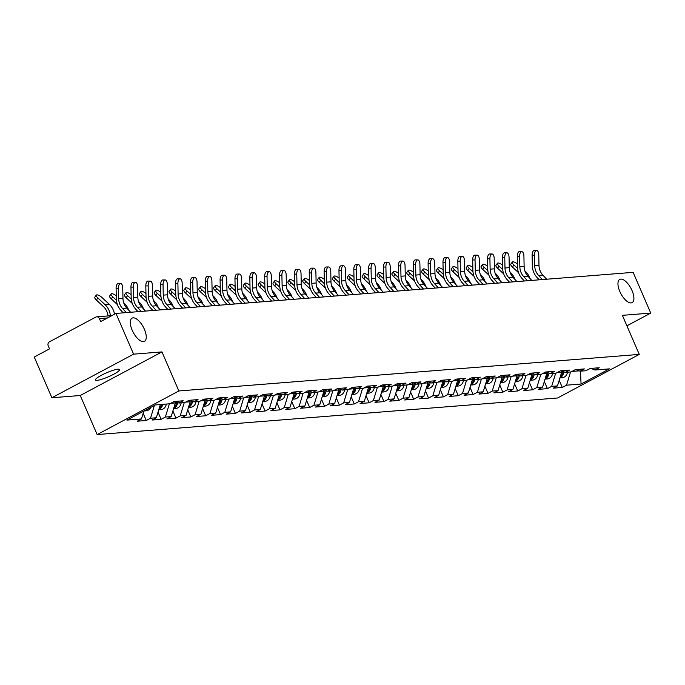<?xml version="1.0" encoding="UTF-8"?>
<svg xmlns="http://www.w3.org/2000/svg" width="685" height="685" viewBox="0 0 685 685"><rect width="100%" height="100%" fill="white"/><g stroke="black" fill="none" stroke-linecap="round" stroke-linejoin="round"><path stroke-width="1.03" d="M144.381 329.254A13.152 5.703 61.9 0 0 132.094 318.131A13.152 5.703 61.9 0 0 132.188 330.221A13.152 5.703 61.9 0 0 144.475 341.344A13.152 5.703 61.9 0 0 144.381 329.254M632.024 290.526A13.152 5.703 61.9 0 0 619.737 279.403A13.152 5.703 61.9 0 0 619.831 291.493A13.152 5.703 61.9 0 0 632.118 302.616A13.152 5.703 61.9 0 0 632.024 290.526M97.03 380.363A13.152 2.201 -23.4 0 1 95.42 380.012A13.152 2.201 -23.4 0 1 103.914 374.001A13.152 2.201 -23.4 0 1 117.948 369.206A13.152 2.201 -23.4 0 1 119.567 369.566A13.152 2.201 -23.4 0 1 111.064 375.577A13.152 2.201 -23.4 0 1 97.03 380.363M97.159 434.564L557.564 397.994L639.268 354.402L178.862 390.964L97.159 434.564L80.256 395.502L161.96 351.91L133.584 354.162L51.88 397.762L80.256 395.502M51.88 397.762L34.25 357.031L49.526 348.87L48.241 345.899A3.083 2.731 -94.5 0 1 49.483 341.798L95.729 317.121A3.083 2.731 -94.5 0 1 96.696 316.838L111.809 315.639M580.46 371.167L581.06 384.037L609.487 368.864L594.965 370.011L599.212 367.751L590.17 368.47L585.915 370.731L580.109 371.193L576.128 369.583M581.06 384.037L566.529 385.184L562.282 387.453L559.191 380.295M560.998 370.782L561.631 372.246L557.487 385.903L553.232 388.172L562.282 387.453M557.487 385.903L551.673 386.366L547.426 388.635L544.327 381.476M546.142 371.964L546.776 373.428L542.623 387.085L538.376 389.354L547.426 388.635M542.623 387.085L536.817 387.547L532.57 389.816L529.471 382.658M531.286 373.145L531.911 374.609L527.767 388.267L523.52 390.536L532.57 389.816M527.767 388.267L521.961 388.729L517.714 390.989L514.615 383.84M516.421 374.327L517.055 375.782L512.911 389.448L508.664 391.709L517.714 390.989M512.911 389.448L507.097 389.911L502.85 392.171L499.759 385.013M501.566 375.5L502.199 376.964L498.055 390.621L493.808 392.89L502.85 392.171M498.055 390.621L492.241 391.084L487.994 393.353L484.894 386.194M486.71 376.681L487.343 378.146L483.199 391.803L478.943 394.072L487.994 393.353M483.199 391.803L477.385 392.265L473.138 394.534L470.038 387.376M471.854 377.863L472.487 379.327L468.334 392.984L464.087 395.254L473.138 394.534M468.334 392.984L462.529 393.447L458.282 395.716L455.183 388.558M456.989 379.045L457.623 380.509L453.479 394.166L449.232 396.435L458.282 395.716M453.479 394.166L447.673 394.628L443.418 396.898L440.327 389.739M442.133 380.226L442.767 381.682L438.623 395.348L434.376 397.608L443.418 396.898M438.623 395.348L432.809 395.81L428.562 398.071L425.462 390.921M427.277 381.399L427.911 382.864L423.767 396.529L419.511 398.79L428.562 398.071M423.767 396.529L417.953 396.983L413.706 399.252L410.606 392.094M412.421 382.581L413.055 384.045L408.902 397.702L404.655 399.971L413.706 399.252M408.902 397.702L403.097 398.165L398.85 400.434L395.75 393.276M397.557 383.763L398.19 385.227L394.046 398.884L389.799 401.153L398.85 400.434M394.046 398.884L388.241 399.346L383.985 401.615L380.894 394.457M382.701 384.944L383.335 386.408L379.19 400.066L374.943 402.335L383.985 401.615M379.19 400.066L373.376 400.528L369.129 402.797L366.038 395.639M367.845 386.126L368.479 387.59L364.334 401.247L360.087 403.516L369.129 402.797M364.334 401.247L358.52 401.71L354.273 403.97L351.174 396.82M352.989 387.299L353.623 388.763L349.47 402.429L345.223 404.689L354.273 403.97M349.47 402.429L343.664 402.883L339.417 405.152L336.318 397.994M338.133 388.481L338.758 389.945L334.614 403.602L330.367 405.871L339.417 405.152M334.614 403.602L328.809 404.064L324.562 406.333L321.462 399.175M323.269 389.662L323.902 391.126L319.758 404.784L315.511 407.053L324.562 406.333M319.758 404.784L313.944 405.246L309.697 407.515L306.606 400.357M308.413 390.844L309.046 392.308L304.902 405.965L300.655 408.234L309.697 407.515M304.902 405.965L299.088 406.428L294.841 408.697L291.742 401.538M293.557 392.025L294.19 393.49L290.046 407.147L285.791 409.416L294.841 408.697M290.046 407.147L284.232 407.609L279.985 409.87L276.886 402.72M278.701 393.207L279.334 394.663L275.182 408.328L270.935 410.589L279.985 409.87M275.182 408.328L269.376 408.791L265.129 411.051L262.03 403.893M263.836 394.38L264.47 395.844L260.326 409.502L256.079 411.771L265.129 411.051M260.326 409.502L254.52 409.964L250.265 412.233L247.174 405.075M248.98 395.562L249.614 397.026L245.47 410.683L241.223 412.952L250.265 412.233M245.47 410.683L239.656 411.146L235.409 413.415L232.309 406.256M234.124 396.743L234.758 398.208L230.614 411.865L226.358 414.134L235.409 413.415M230.614 411.865L224.8 412.327L220.553 414.596L217.453 407.438M219.268 397.925L219.902 399.389L215.749 413.046L211.502 415.315L220.553 414.596M215.749 413.046L209.944 413.509L205.697 415.778L202.597 408.62M204.404 399.107L205.038 400.562L200.893 414.228L196.646 416.489L205.697 415.778M200.893 414.228L195.088 414.69L190.832 416.951L187.741 409.801M189.548 400.28L190.182 401.744L186.037 415.41L181.79 417.67L190.832 416.951M186.037 415.41L180.223 415.863L175.976 418.133L172.885 410.974M174.692 401.461L175.326 402.926L171.181 416.583L166.934 418.852L175.976 418.133M171.181 416.583L165.368 417.045L161.121 419.314L158.021 412.156M160.341 404.535L156.317 417.764L152.07 420.033L161.121 419.314M156.317 417.764L150.512 418.227L146.265 420.496L143.165 413.338M143.85 411.077L141.461 418.946L137.214 421.215L146.265 420.496M141.461 418.946L126.939 420.102L155.375 404.929L169.897 403.773L174.144 401.504L183.195 400.785L178.948 403.054L184.753 402.592L189 400.323L198.051 399.612L193.804 401.872L199.609 401.41L203.865 399.149L212.907 398.43L208.66 400.691L214.473 400.237L218.72 397.968L227.771 397.249L223.516 399.518L229.329 399.055L233.576 396.786L242.627 396.067L238.38 398.336L244.185 397.874L248.432 395.605L257.483 394.885L253.236 397.154L259.041 396.692L263.297 394.423L272.339 393.704L268.092 395.973L273.906 395.51L278.153 393.25L287.195 392.531L282.948 394.791L288.762 394.337L293.009 392.068L302.059 391.349L297.804 393.618L303.618 393.156L307.865 390.887L316.915 390.167L312.668 392.436L318.474 391.974L322.721 389.705L331.771 388.986L327.524 391.255L333.33 390.792L337.585 388.523L346.627 387.804L342.38 390.073L348.194 389.611L352.441 387.35L361.492 386.631L357.236 388.892L363.05 388.429L367.297 386.169L376.348 385.45L372.101 387.719L377.906 387.256L382.153 384.987L391.203 384.268L386.957 386.537L392.762 386.075L397.017 383.805L406.059 383.086L401.812 385.355L407.626 384.893L411.873 382.624L420.924 381.905L416.668 384.174L422.482 383.711L426.729 381.442L435.78 380.732L431.533 382.992L437.338 382.53L441.585 380.269L450.636 379.55L446.389 381.81L452.194 381.357L456.441 379.088L465.492 378.368L461.245 380.637L467.059 380.175L471.306 377.906L480.348 377.187L476.101 379.456L481.915 378.993L486.162 376.724L495.212 376.005L490.957 378.274L496.771 377.812L501.018 375.543L510.068 374.823L505.821 377.092L511.626 376.63L515.874 374.37L524.924 373.65L520.677 375.911L526.482 375.457L530.738 373.188L539.78 372.469L535.533 374.738L541.347 374.275L545.594 372.006L554.644 371.287L550.389 373.556L556.203 373.094L560.45 370.825L569.5 370.106L565.253 372.375L571.059 371.912L575.306 369.643L584.356 368.924L580.109 371.193M557.119 372.606L561.631 372.246M555.689 373.137L551.673 386.366M542.263 373.787L546.776 373.428M540.833 374.31L536.817 387.547M565.253 372.375L561.263 370.765M527.399 374.96L531.911 374.609M525.977 375.491L521.961 388.729M550.389 373.556L546.407 371.938M512.543 376.142L517.055 375.782M511.121 376.673L507.097 389.911M535.533 374.738L531.551 373.119M497.687 377.324L502.199 376.964M496.257 377.855L492.241 391.084M520.677 375.911L516.696 374.301M482.831 378.505L487.343 378.146M481.401 379.036L477.385 392.265M505.821 377.092L501.84 375.483M467.966 379.687L472.487 379.327M466.545 380.218L462.529 393.447M490.957 378.274L486.975 376.664M453.11 380.869L457.623 380.509M451.689 381.391L447.673 394.628M476.101 379.456L472.119 377.837M438.254 382.042L442.767 381.682M436.825 382.572L432.809 395.81M461.245 380.637L457.263 379.019M423.399 383.223L427.911 382.864M421.969 383.754L417.953 396.983M446.389 381.81L442.407 380.201M408.543 384.405L413.055 384.045M407.113 384.936L403.097 398.165M431.533 382.992L427.543 381.382M393.678 385.587L398.19 385.227M392.257 386.117L388.241 399.346M416.668 384.174L412.687 382.564M378.822 386.768L383.335 386.408M377.401 387.29L373.376 400.528M401.812 385.355L397.831 383.746M363.966 387.941L368.479 387.59M362.536 388.472L358.52 401.71M386.957 386.537L382.975 384.919M349.11 389.123L353.623 388.763M347.68 389.654L343.664 402.883M372.101 387.719L368.11 386.1M334.246 390.304L338.758 389.945M332.824 390.835L328.809 404.064M357.236 388.892L353.255 387.282M319.39 391.486L323.902 391.126M317.968 392.017L313.944 405.246M342.38 390.073L338.399 388.464M304.534 392.668L309.046 392.308M303.104 393.19L299.088 406.428M327.524 391.255L323.543 389.645M289.678 393.841L294.19 393.49M288.248 394.372L284.232 407.609M312.668 392.436L308.687 390.818M274.822 395.022L279.334 394.663M273.392 395.553L269.376 408.791M297.804 393.618L293.822 392M259.957 396.204L264.47 395.844M258.536 396.735L254.52 409.964M282.948 394.791L278.966 393.181M245.102 397.386L249.614 397.026M243.672 397.916L239.656 411.146M268.092 395.973L264.11 394.363M230.246 398.567L234.758 398.208M228.816 399.098L224.8 412.327M253.236 397.154L249.254 395.545M215.39 399.749L219.902 399.389M213.96 400.271L209.944 413.509M238.38 398.336L234.39 396.718M200.525 400.922L205.038 400.562M199.104 401.453L195.088 414.69M223.516 399.518L219.534 397.899M185.669 402.104L190.182 401.744M184.248 402.634L180.223 415.863M208.66 400.691L204.678 399.081M170.813 403.285L175.326 402.926M169.383 403.816L165.368 417.045M193.804 401.872L189.822 400.263M154.39 405.451L150.512 418.227M178.948 403.054L174.958 401.444M107.451 317.968L99.385 318.602L100.678 321.582L115.953 313.43L133.584 354.162M99.385 318.602A3.083 2.731 -94.5 0 0 96.696 316.838M626.903 325.812L650.75 313.088L633.12 272.356L115.953 313.43M650.75 313.088L622.365 315.34L639.268 354.402M161.96 351.91L178.862 390.964M571.975 371.424L579.253 370.85M570.554 371.955L566.529 385.184M594.965 370.011L590.984 368.402M130.621 312.266L126.794 308.104A13.768 12.193 -94.5 0 1 124.216 304.123A13.768 12.193 -94.5 0 1 122.966 298.335L122.752 287.931A4.624 2.149 89.7 0 0 120.586 283.479A4.624 2.149 89.7 0 0 118.462 288.274L118.676 298.669A13.768 12.193 -94.5 0 0 119.926 304.457A13.768 12.193 -94.5 0 0 122.504 308.447L126.34 312.608M123.189 312.857L120.885 310.356A16.44 14.556 85.5 0 1 117.803 305.596A16.44 14.556 85.5 0 1 116.313 298.686L116.099 288.282A4.624 2.149 -90.3 0 1 118.214 283.487L120.586 283.479M114.515 314.201A16.44 14.556 -94.5 0 0 113.265 309.962A16.44 14.556 -94.5 0 0 109.343 304.345L102.168 297.667A4.624 1.49 36 0 0 96.277 295.115A4.624 1.49 36 0 0 97.878 298.001L96.388 300.047L103.572 306.734A13.768 12.193 85.5 0 1 106.86 311.435A13.768 12.193 85.5 0 1 108.033 315.939M110.388 315.751A16.44 14.556 -94.5 0 0 108.983 310.305A16.44 14.556 -94.5 0 0 105.053 304.688L97.878 298.001M96.388 300.047A4.624 1.49 -144 0 1 94.795 297.162L96.277 295.115M144.021 410.983L146.033 410.82A6.781 6.002 -94.5 0 0 150.794 407.369M145.485 311.084L141.649 306.931A13.768 12.193 -94.5 0 1 139.072 302.941A13.768 12.193 -94.5 0 1 137.822 297.153L137.608 286.75A4.624 2.149 89.7 0 0 135.442 282.297A4.624 2.149 89.7 0 0 133.318 287.092L133.532 297.495A13.768 12.193 -94.5 0 0 134.791 303.284A13.768 12.193 -94.5 0 0 137.368 307.265L141.196 311.427M138.045 311.675L135.741 309.175A16.44 14.556 85.5 0 1 132.659 304.414A16.44 14.556 85.5 0 1 131.169 297.504L130.955 287.101A4.624 2.149 -90.3 0 1 133.078 282.306L135.442 282.297M160.341 309.903L156.505 305.75A13.768 12.193 -94.5 0 1 153.928 301.76A13.768 12.193 -94.5 0 1 152.678 295.971L152.464 285.576A4.624 2.149 89.7 0 0 150.298 281.115A4.624 2.149 89.7 0 0 148.174 285.91L148.388 296.314A13.768 12.193 -94.5 0 0 149.647 302.102A13.768 12.193 -94.5 0 0 152.224 306.092L156.052 310.245M152.901 310.493L150.597 307.993A16.44 14.556 85.5 0 1 147.523 303.232A16.44 14.556 85.5 0 1 146.025 296.322L145.811 285.928A4.624 2.149 -90.3 0 1 147.934 281.133L150.298 281.115M175.197 308.721L171.37 304.568A13.768 12.193 -94.5 0 1 168.793 300.578A13.768 12.193 -94.5 0 1 167.534 294.79L167.32 284.395A4.624 2.149 89.7 0 0 165.162 279.942A4.624 2.149 89.7 0 0 163.039 284.737L163.253 295.132A13.768 12.193 -94.5 0 0 164.503 300.921A13.768 12.193 -94.5 0 0 167.08 304.911L170.916 309.063M167.756 309.312L165.453 306.82A16.44 14.556 85.5 0 1 162.379 302.051A16.44 14.556 85.5 0 1 160.881 295.141L160.667 284.746A4.624 2.149 -90.3 0 1 162.79 279.951L165.162 279.942M190.053 307.548L186.226 303.386A13.768 12.193 -94.5 0 1 183.648 299.396A13.768 12.193 -94.5 0 1 182.39 293.608L182.176 283.213A4.624 2.149 89.7 0 0 180.018 278.761A4.624 2.149 89.7 0 0 177.894 283.556L178.109 293.951A13.768 12.193 -94.5 0 0 179.359 299.739A13.768 12.193 -94.5 0 0 181.936 303.729L185.772 307.882M182.621 308.139L180.318 305.638A16.44 14.556 85.5 0 1 177.235 300.869A16.44 14.556 85.5 0 1 175.737 293.959L175.523 283.564A4.624 2.149 -90.3 0 1 177.646 278.769L180.018 278.761M204.918 306.366L201.082 302.205A13.768 12.193 -94.5 0 1 198.504 298.223A13.768 12.193 -94.5 0 1 197.254 292.435L197.04 282.032A4.624 2.149 89.7 0 0 194.874 277.579A4.624 2.149 89.7 0 0 192.75 282.374L192.965 292.769A13.768 12.193 -94.5 0 0 194.215 298.557A13.768 12.193 -94.5 0 0 196.792 302.547L200.628 306.709M197.477 306.957L195.174 304.457A16.44 14.556 85.5 0 1 192.091 299.696A16.44 14.556 85.5 0 1 190.601 292.786L190.387 282.383A4.624 2.149 -90.3 0 1 192.511 277.588L194.874 277.579M122.315 311.915A13.768 12.193 85.5 0 1 122.581 312.899M128.634 310.108A16.44 14.556 -94.5 0 0 128.121 308.781A16.44 14.556 -94.5 0 0 124.199 303.164L123.677 302.684M116.253 295.817A4.624 1.49 36 0 0 111.141 293.933A4.624 1.49 36 0 0 112.734 296.828L111.253 298.874A4.624 1.49 -144 0 1 109.651 295.98L111.141 293.933M158.809 409.561A6.781 6.002 -94.5 0 0 162.628 404.347M158.732 409.818L160.889 409.647A6.781 6.002 -94.5 0 0 166.292 404.056M159.023 408.868A6.781 6.002 -94.5 0 0 161.48 404.441M116.407 300.244L112.734 296.828M111.253 298.874L117.409 304.611M137.18 310.733A13.768 12.193 85.5 0 1 137.437 311.726M143.499 308.926A16.44 14.556 -94.5 0 0 142.985 307.599A16.44 14.556 -94.5 0 0 139.055 301.991L138.533 301.503M131.109 294.644A4.624 1.49 36 0 0 125.997 292.752A4.624 1.49 36 0 0 127.598 295.646L126.108 297.692A4.624 1.49 -144 0 1 124.507 294.798L125.997 292.752M173.673 408.38A6.781 6.002 -94.5 0 0 177.543 402.489M173.596 408.637L175.745 408.466A6.781 6.002 -94.5 0 0 181.148 402.883M173.879 407.686A6.781 6.002 -94.5 0 0 176.413 402.026M131.263 299.062L127.598 295.646M126.108 297.692L132.273 303.429M152.036 309.551A13.768 12.193 85.5 0 1 152.293 310.545M158.355 307.753A16.44 14.556 -94.5 0 0 157.841 306.418A16.44 14.556 -94.5 0 0 153.919 300.809L153.397 300.321M145.965 293.463A4.624 1.49 36 0 0 140.853 291.579A4.624 1.49 36 0 0 142.454 294.464L140.964 296.511A4.624 1.49 -144 0 1 139.363 293.625L140.853 291.579M188.529 407.198A6.781 6.002 -94.5 0 0 192.399 401.307M188.452 407.455L190.601 407.284A6.781 6.002 -94.5 0 0 196.004 401.701M188.735 406.505A6.781 6.002 -94.5 0 0 191.269 400.845M146.119 297.881L142.454 294.464M140.964 296.511L147.129 302.248M166.892 308.378A13.768 12.193 85.5 0 1 167.157 309.363M173.211 306.572A16.44 14.556 -94.5 0 0 172.697 305.245A16.44 14.556 -94.5 0 0 168.775 299.628L168.253 299.139M160.821 292.281A4.624 1.49 36 0 0 155.709 290.397A4.624 1.49 36 0 0 157.31 293.283L155.82 295.329A4.624 1.49 -144 0 1 154.228 292.444L155.709 290.397M203.385 406.017A6.781 6.002 -94.5 0 0 207.264 400.126M203.308 406.274L205.466 406.102A6.781 6.002 -94.5 0 0 210.869 400.519M203.599 405.323A6.781 6.002 -94.5 0 0 206.125 399.672M160.984 296.699L157.31 293.283M155.82 295.329L161.985 301.066M181.748 307.197A13.768 12.193 85.5 0 1 182.013 308.181M188.067 305.39A16.44 14.556 -94.5 0 0 187.553 304.063A16.44 14.556 -94.5 0 0 183.631 298.446L183.109 297.958M175.685 291.099A4.624 1.49 36 0 0 170.574 289.216A4.624 1.49 36 0 0 172.166 292.101L170.685 294.148A4.624 1.49 -144 0 1 169.084 291.262L170.574 289.216M218.241 404.835A6.781 6.002 -94.5 0 0 222.12 398.944M218.164 405.092L220.322 404.921A6.781 6.002 -94.5 0 0 225.725 399.338M218.455 404.141A6.781 6.002 -94.5 0 0 220.981 398.49M175.84 295.518L172.166 292.101M170.685 294.148L176.841 299.884M219.774 305.185L215.938 301.032A13.768 12.193 -94.5 0 1 213.36 297.042A13.768 12.193 -94.5 0 1 212.11 291.253L211.896 280.85A4.624 2.149 89.7 0 0 209.73 276.397A4.624 2.149 89.7 0 0 207.606 281.192L207.82 291.596A13.768 12.193 -94.5 0 0 209.079 297.376A13.768 12.193 -94.5 0 0 211.656 301.366L215.484 305.527M212.333 305.775L210.03 303.275A16.44 14.556 85.5 0 1 206.956 298.514A16.44 14.556 85.5 0 1 205.457 291.604L205.243 281.201A4.624 2.149 -90.3 0 1 207.367 276.406L209.73 276.397M196.612 306.015A13.768 12.193 85.5 0 1 196.869 307M202.923 304.208A16.44 14.556 -94.5 0 0 202.417 302.881A16.44 14.556 -94.5 0 0 198.487 297.264L197.965 296.776M190.541 289.918A4.624 1.49 36 0 0 185.429 288.034A4.624 1.49 36 0 0 187.022 290.928L185.541 292.975A4.624 1.49 -144 0 1 183.94 290.08L185.429 288.034M233.106 403.662A6.781 6.002 -94.5 0 0 236.976 397.771M233.02 403.919L235.178 403.748A6.781 6.002 -94.5 0 0 240.581 398.156M233.311 402.968A6.781 6.002 -94.5 0 0 235.837 397.309M190.695 294.344L187.022 290.928M185.541 292.975L191.706 298.711M234.63 304.003L230.794 299.85A13.768 12.193 -94.5 0 1 228.216 295.86A13.768 12.193 -94.5 0 1 226.966 290.072L226.752 279.677A4.624 2.149 89.7 0 0 224.586 275.216A4.624 2.149 89.7 0 0 222.471 280.011L222.685 290.414A13.768 12.193 -94.5 0 0 223.935 296.203A13.768 12.193 -94.5 0 0 226.512 300.193L230.34 304.345M227.189 304.594L224.885 302.094A16.44 14.556 85.5 0 1 221.812 297.333A16.44 14.556 85.5 0 1 220.313 290.423L220.099 280.028A4.624 2.149 -90.3 0 1 222.223 275.233L224.586 275.216M211.468 304.834A13.768 12.193 85.5 0 1 211.725 305.827M217.787 303.027A16.44 14.556 -94.5 0 0 217.273 301.7A16.44 14.556 -94.5 0 0 213.343 296.083L212.821 295.603M205.397 288.736A4.624 1.49 36 0 0 200.285 286.852A4.624 1.49 36 0 0 201.887 289.746L200.397 291.793A4.624 1.49 -144 0 1 198.796 288.899L200.285 286.852M247.961 402.48A6.781 6.002 -94.5 0 0 251.832 396.589M247.884 402.737L250.034 402.566A6.781 6.002 -94.5 0 0 255.436 396.983M248.167 401.787A6.781 6.002 -94.5 0 0 250.701 396.127M205.551 293.163L201.887 289.746M200.397 291.793L206.562 297.53M249.486 302.821L245.658 298.669A13.768 12.193 -94.5 0 1 243.081 294.678A13.768 12.193 -94.5 0 1 241.822 288.89L241.608 278.495A4.624 2.149 89.7 0 0 239.45 274.043A4.624 2.149 89.7 0 0 237.327 278.838L237.541 289.233A13.768 12.193 -94.5 0 0 238.791 295.021A13.768 12.193 -94.5 0 0 241.368 299.011L245.204 303.164M242.053 303.412L239.741 300.912A16.44 14.556 85.5 0 1 236.667 296.151A16.44 14.556 85.5 0 1 235.169 289.241L234.955 278.846A4.624 2.149 -90.3 0 1 237.078 274.051L239.45 274.043M226.324 303.652A13.768 12.193 85.5 0 1 226.589 304.645M232.643 301.845A16.44 14.556 -94.5 0 0 232.129 300.518A16.44 14.556 -94.5 0 0 228.208 294.91L227.685 294.422M220.253 287.563A4.624 1.49 36 0 0 215.141 285.679A4.624 1.49 36 0 0 216.743 288.565L215.253 290.611A4.624 1.49 -144 0 1 213.66 287.726L215.141 285.679M262.817 401.299A6.781 6.002 -94.5 0 0 266.696 395.408M262.74 401.556L264.898 401.384A6.781 6.002 -94.5 0 0 270.292 395.802M263.031 400.605A6.781 6.002 -94.5 0 0 265.557 394.945M220.416 291.981L216.743 288.565M215.253 290.611L221.418 296.348M264.341 301.648L260.514 297.487A13.768 12.193 -94.5 0 1 257.937 293.497A13.768 12.193 -94.5 0 1 256.687 287.709L256.473 277.314A4.624 2.149 89.7 0 0 254.306 272.861A4.624 2.149 89.7 0 0 252.183 277.656L252.397 288.051A13.768 12.193 -94.5 0 0 253.647 293.839A13.768 12.193 -94.5 0 0 256.224 297.829L260.06 301.982M256.909 302.239L254.606 299.739A16.44 14.556 85.5 0 1 251.523 294.97A16.44 14.556 85.5 0 1 250.034 288.06L249.819 277.665A4.624 2.149 -90.3 0 1 251.934 272.87L254.306 272.861M241.18 302.479A13.768 12.193 85.5 0 1 241.445 303.464M247.499 300.672A16.44 14.556 -94.5 0 0 246.985 299.345A16.44 14.556 -94.5 0 0 243.064 293.728L242.541 293.24M235.109 286.381A4.624 1.49 36 0 0 229.997 284.498A4.624 1.49 36 0 0 231.599 287.383L230.117 289.43A4.624 1.49 -144 0 1 228.516 286.544L229.997 284.498M277.673 400.117A6.781 6.002 -94.5 0 0 281.552 394.226M277.596 400.374L279.754 400.203A6.781 6.002 -94.5 0 0 285.157 394.62M277.887 399.423A6.781 6.002 -94.5 0 0 280.413 393.764M235.272 290.8L231.599 287.383M230.117 289.43L236.274 295.166M279.206 300.467L275.37 296.305A13.768 12.193 -94.5 0 1 272.793 292.315A13.768 12.193 -94.5 0 1 271.543 286.535L271.328 276.132A4.624 2.149 89.7 0 0 269.162 271.68A4.624 2.149 89.7 0 0 267.039 276.475L267.253 286.869A13.768 12.193 -94.5 0 0 268.511 292.658A13.768 12.193 -94.5 0 0 271.089 296.648L274.916 300.801M271.765 301.058L269.462 298.557A16.44 14.556 85.5 0 1 266.379 293.796A16.44 14.556 85.5 0 1 264.889 286.887L264.675 276.483A4.624 2.149 -90.3 0 1 266.799 271.688L269.162 271.68M256.044 301.297A13.768 12.193 85.5 0 1 256.301 302.282M262.355 299.491A16.44 14.556 -94.5 0 0 261.841 298.163A16.44 14.556 -94.5 0 0 257.92 292.546L257.397 292.058M249.974 285.2A4.624 1.49 36 0 0 244.862 283.316A4.624 1.49 36 0 0 246.454 286.202L244.973 288.248A4.624 1.49 -144 0 1 243.372 285.362L244.862 283.316M292.538 398.935A6.781 6.002 -94.5 0 0 296.408 393.044M292.452 399.192L294.61 399.021A6.781 6.002 -94.5 0 0 300.013 393.438M292.743 398.242A6.781 6.002 -94.5 0 0 295.269 392.591M250.128 289.618L246.454 286.202M244.973 288.248L251.13 293.985M294.062 299.285L290.226 295.132A13.768 12.193 -94.5 0 1 287.649 291.142A13.768 12.193 -94.5 0 1 286.399 285.354L286.184 274.95A4.624 2.149 89.7 0 0 284.018 270.498A4.624 2.149 89.7 0 0 281.903 275.293L282.117 285.688A13.768 12.193 -94.5 0 0 283.367 291.476A13.768 12.193 -94.5 0 0 285.945 295.466L289.772 299.628M286.621 299.876L284.318 297.376A16.44 14.556 85.5 0 1 281.244 292.615A16.44 14.556 85.5 0 1 279.745 285.705L279.531 275.301A4.624 2.149 -90.3 0 1 281.655 270.507L284.018 270.498M270.9 300.116A13.768 12.193 85.5 0 1 271.157 301.1M277.219 298.309A16.44 14.556 -94.5 0 0 276.706 296.982A16.44 14.556 -94.5 0 0 272.776 291.365L272.253 290.877M264.83 284.018A4.624 1.49 36 0 0 259.718 282.134A4.624 1.49 36 0 0 261.319 285.029L259.829 287.066A4.624 1.49 -144 0 1 258.228 284.181L259.718 282.134M307.394 397.762A6.781 6.002 -94.5 0 0 311.264 391.871M307.317 398.019L309.466 397.848A6.781 6.002 -94.5 0 0 314.869 392.257M307.599 397.069A6.781 6.002 -94.5 0 0 310.134 391.409M264.984 288.445L261.319 285.029M259.829 287.066L265.994 292.812M308.918 298.103L305.09 293.951A13.768 12.193 -94.5 0 1 302.513 289.96A13.768 12.193 -94.5 0 1 301.254 284.172L301.04 273.777A4.624 2.149 89.7 0 0 298.883 269.316A4.624 2.149 89.7 0 0 296.759 274.111L296.973 284.515A13.768 12.193 -94.5 0 0 298.223 290.303A13.768 12.193 -94.5 0 0 300.801 294.285L304.637 298.446M301.477 298.694L299.174 296.194A16.44 14.556 85.5 0 1 296.1 291.433A16.44 14.556 85.5 0 1 294.601 284.523L294.387 274.128A4.624 2.149 -90.3 0 1 296.511 269.333L298.883 269.316M285.756 298.934A13.768 12.193 85.5 0 1 286.013 299.919M292.075 297.127A16.44 14.556 -94.5 0 0 291.562 295.8A16.44 14.556 -94.5 0 0 287.64 290.183L287.118 289.704M279.685 282.837A4.624 1.49 36 0 0 274.574 280.953A4.624 1.49 36 0 0 276.175 283.847L274.685 285.893A4.624 1.49 -144 0 1 273.092 282.999L274.574 280.953M322.25 396.581A6.781 6.002 -94.5 0 0 326.128 390.69M322.173 396.838L324.322 396.666A6.781 6.002 -94.5 0 0 329.725 391.084M322.464 395.887A6.781 6.002 -94.5 0 0 324.99 390.227M279.84 287.263L276.175 283.847M274.685 285.893L280.85 291.63M323.774 296.922L319.946 292.769A13.768 12.193 -94.5 0 1 317.369 288.779A13.768 12.193 -94.5 0 1 316.119 282.991L315.905 272.596A4.624 2.149 89.7 0 0 313.739 268.135A4.624 2.149 89.7 0 0 311.615 272.93L311.829 283.333A13.768 12.193 -94.5 0 0 313.079 289.121A13.768 12.193 -94.5 0 0 315.657 293.111L319.493 297.264M316.342 297.513L314.038 295.012A16.44 14.556 85.5 0 1 310.956 290.252A16.44 14.556 85.5 0 1 309.457 283.342L309.243 272.947A4.624 2.149 -90.3 0 1 311.367 268.152L313.739 268.135M300.612 297.752A13.768 12.193 85.5 0 1 300.878 298.746M306.931 295.946A16.44 14.556 -94.5 0 0 306.418 294.618A16.44 14.556 -94.5 0 0 302.496 289.01L301.974 288.522M294.541 281.663A4.624 1.49 36 0 0 289.43 279.78A4.624 1.49 36 0 0 291.031 282.665L289.541 284.712A4.624 1.49 -144 0 1 287.948 281.818L289.43 279.78M337.106 395.399A6.781 6.002 -94.5 0 0 340.984 389.508M337.029 395.656L339.186 395.485A6.781 6.002 -94.5 0 0 344.589 389.902M337.32 394.706A6.781 6.002 -94.5 0 0 339.846 389.046M294.704 286.082L291.031 282.665M289.541 284.712L295.706 290.449M338.638 295.74L334.802 291.587A13.768 12.193 -94.5 0 1 332.225 287.597A13.768 12.193 -94.5 0 1 330.975 281.809L330.761 271.414A4.624 2.149 89.7 0 0 328.594 266.962A4.624 2.149 89.7 0 0 326.471 271.757L326.685 282.151A13.768 12.193 -94.5 0 0 327.935 287.94A13.768 12.193 -94.5 0 0 330.512 291.93L334.349 296.083M331.197 296.331L328.894 293.839A16.44 14.556 85.5 0 1 325.812 289.07A16.44 14.556 85.5 0 1 324.322 282.16L324.108 271.765A4.624 2.149 -90.3 0 1 326.231 266.97L328.594 266.962M315.468 296.571A13.768 12.193 85.5 0 1 315.734 297.564M321.787 294.773A16.44 14.556 -94.5 0 0 321.274 293.437A16.44 14.556 -94.5 0 0 317.352 287.828L316.83 287.34M309.406 280.482A4.624 1.49 36 0 0 304.294 278.598A4.624 1.49 36 0 0 305.887 281.484L304.405 283.53A4.624 1.49 -144 0 1 302.804 280.644L304.294 278.598M351.962 394.217A6.781 6.002 -94.5 0 0 355.84 388.326M351.884 394.474L354.042 394.303A6.781 6.002 -94.5 0 0 359.445 388.72M352.176 393.524A6.781 6.002 -94.5 0 0 354.702 387.864M309.56 284.9L305.887 281.484M304.405 283.53L310.562 289.267M353.494 294.567L349.658 290.406A13.768 12.193 -94.5 0 1 347.081 286.416A13.768 12.193 -94.5 0 1 345.831 280.627L345.617 270.233A4.624 2.149 89.7 0 0 343.45 265.78A4.624 2.149 89.7 0 0 341.327 270.575L341.541 280.97A13.768 12.193 -94.5 0 0 342.8 286.758A13.768 12.193 -94.5 0 0 345.377 290.748L349.204 294.901M346.053 295.158L343.75 292.658A16.44 14.556 85.5 0 1 340.676 287.897A16.44 14.556 85.5 0 1 339.178 280.978L338.964 270.584A4.624 2.149 -90.3 0 1 341.087 265.789L343.45 265.78M330.333 295.398A13.768 12.193 85.5 0 1 330.59 296.382M336.652 293.591A16.44 14.556 -94.5 0 0 336.138 292.264A16.44 14.556 -94.5 0 0 332.208 286.647L331.686 286.159M324.262 279.3A4.624 1.49 36 0 0 319.15 277.416A4.624 1.49 36 0 0 320.751 280.302L319.261 282.348A4.624 1.49 -144 0 1 317.66 279.463L319.15 277.416M366.826 393.036A6.781 6.002 -94.5 0 0 370.696 387.145M366.749 393.293L368.898 393.121A6.781 6.002 -94.5 0 0 374.301 387.539M367.032 392.342A6.781 6.002 -94.5 0 0 369.566 386.691M324.416 283.718L320.751 280.302M319.261 282.348L325.426 288.085M368.35 293.385L364.523 289.224A13.768 12.193 -94.5 0 1 361.945 285.243A13.768 12.193 -94.5 0 1 360.687 279.454L360.473 269.051A4.624 2.149 89.7 0 0 358.315 264.598A4.624 2.149 89.7 0 0 356.191 269.393L356.405 279.788A13.768 12.193 -94.5 0 0 357.656 285.576A13.768 12.193 -94.5 0 0 360.233 289.567L364.069 293.728M360.909 293.976L358.606 291.476A16.44 14.556 85.5 0 1 355.532 286.715A16.44 14.556 85.5 0 1 354.034 279.805L353.82 269.402A4.624 2.149 -90.3 0 1 355.943 264.607L358.315 264.598M345.189 294.216A13.768 12.193 85.5 0 1 345.445 295.201M351.508 292.409A16.44 14.556 -94.5 0 0 350.994 291.082A16.44 14.556 -94.5 0 0 347.072 285.465L346.55 284.977M339.118 278.119A4.624 1.49 36 0 0 334.006 276.235A4.624 1.49 36 0 0 335.607 279.12L334.117 281.167A4.624 1.49 -144 0 1 332.516 278.281L334.006 276.235M381.682 391.854A6.781 6.002 -94.5 0 0 385.552 385.972M381.605 392.111L383.754 391.94A6.781 6.002 -94.5 0 0 389.157 386.357M381.887 391.169A6.781 6.002 -94.5 0 0 384.422 385.509M339.272 282.545L335.607 279.12M334.117 281.167L340.282 286.912M383.206 292.204L379.379 288.051A13.768 12.193 -94.5 0 1 376.801 284.061A13.768 12.193 -94.5 0 1 375.543 278.273L375.329 267.869A4.624 2.149 89.7 0 0 373.171 263.417A4.624 2.149 89.7 0 0 371.047 268.212L371.261 278.615A13.768 12.193 -94.5 0 0 372.512 284.403A13.768 12.193 -94.5 0 0 375.089 288.385L378.925 292.546M375.774 292.795L373.462 290.294A16.44 14.556 85.5 0 1 370.388 285.534A16.44 14.556 85.5 0 1 368.89 278.624L368.676 268.22A4.624 2.149 -90.3 0 1 370.799 263.425L373.171 263.417M360.045 293.034A13.768 12.193 85.5 0 1 360.31 294.019M366.364 291.228A16.44 14.556 -94.5 0 0 365.85 289.901A16.44 14.556 -94.5 0 0 361.928 284.284L361.406 283.804M353.974 276.937A4.624 1.49 36 0 0 348.862 275.053A4.624 1.49 36 0 0 350.463 277.947L348.973 279.994A4.624 1.49 -144 0 1 347.381 277.1L348.862 275.053M396.538 390.681A6.781 6.002 -94.5 0 0 400.417 384.79M396.461 390.938L398.619 390.767A6.781 6.002 -94.5 0 0 404.013 385.175M396.752 389.988A6.781 6.002 -94.5 0 0 399.278 384.328M354.136 281.364L350.463 277.947M348.973 279.994L355.138 285.731M398.071 291.022L394.235 286.869A13.768 12.193 -94.5 0 1 391.657 282.879A13.768 12.193 -94.5 0 1 390.407 277.091L390.193 266.696A4.624 2.149 89.7 0 0 388.027 262.235A4.624 2.149 89.7 0 0 385.903 267.03L386.117 277.434A13.768 12.193 -94.5 0 0 387.367 283.222A13.768 12.193 -94.5 0 0 389.945 287.212L393.781 291.365M390.63 291.613L388.326 289.113A16.44 14.556 85.5 0 1 385.244 284.352A16.44 14.556 85.5 0 1 383.754 277.442L383.54 267.047A4.624 2.149 -90.3 0 1 385.655 262.252L388.027 262.235M374.9 291.853A13.768 12.193 85.5 0 1 375.166 292.846M381.22 290.046A16.44 14.556 -94.5 0 0 380.706 288.719A16.44 14.556 -94.5 0 0 376.784 283.111L376.262 282.622M368.838 275.764A4.624 1.49 36 0 0 363.726 273.872A4.624 1.49 36 0 0 365.319 276.766L363.838 278.812A4.624 1.49 -144 0 1 362.237 275.918L363.726 273.872M411.394 389.5A6.781 6.002 -94.5 0 0 415.273 383.609M411.317 389.756L413.475 389.585A6.781 6.002 -94.5 0 0 418.877 384.002M411.608 388.806A6.781 6.002 -94.5 0 0 414.134 383.146M368.992 280.182L365.319 276.766M363.838 278.812L369.994 284.549M412.927 289.841L409.091 285.688A13.768 12.193 -94.5 0 1 406.513 281.698A13.768 12.193 -94.5 0 1 405.263 275.909L405.049 265.515A4.624 2.149 89.7 0 0 402.883 261.062A4.624 2.149 89.7 0 0 400.759 265.857L400.973 276.252A13.768 12.193 -94.5 0 0 402.232 282.04A13.768 12.193 -94.5 0 0 404.809 286.03L408.637 290.183M405.486 290.431L403.182 287.94A16.44 14.556 85.5 0 1 400.108 283.17A16.44 14.556 85.5 0 1 398.61 276.26L398.396 265.866A4.624 2.149 -90.3 0 1 400.519 261.071L402.883 261.062M389.765 290.671A13.768 12.193 85.5 0 1 390.022 291.664M396.076 288.873A16.44 14.556 -94.5 0 0 395.57 287.537A16.44 14.556 -94.5 0 0 391.64 281.929L391.118 281.441M383.694 274.582A4.624 1.49 36 0 0 378.582 272.699A4.624 1.49 36 0 0 380.175 275.584L378.694 277.63A4.624 1.49 -144 0 1 377.092 274.745L378.582 272.699M426.258 388.318A6.781 6.002 -94.5 0 0 430.129 382.427M426.173 388.575L428.33 388.404A6.781 6.002 -94.5 0 0 433.733 382.821M426.464 387.624A6.781 6.002 -94.5 0 0 428.99 381.965M383.848 279L380.175 275.584M378.694 277.63L384.859 283.367M427.782 288.668L423.946 284.506A13.768 12.193 -94.5 0 1 421.369 280.516A13.768 12.193 -94.5 0 1 420.119 274.728L419.905 264.333A4.624 2.149 89.7 0 0 417.739 259.88A4.624 2.149 89.7 0 0 415.624 264.675L415.838 275.07A13.768 12.193 -94.5 0 0 417.088 280.859A13.768 12.193 -94.5 0 0 419.665 284.849L423.493 289.001M420.342 289.258L418.038 286.758A16.44 14.556 85.5 0 1 414.964 281.989A16.44 14.556 85.5 0 1 413.466 275.079L413.252 264.684A4.624 2.149 -90.3 0 1 415.375 259.889L417.739 259.88M404.621 289.498A13.768 12.193 85.5 0 1 404.878 290.483M410.94 287.691A16.44 14.556 -94.5 0 0 410.426 286.364A16.44 14.556 -94.5 0 0 406.496 280.747L405.974 280.259M398.55 273.401A4.624 1.49 36 0 0 393.438 271.517A4.624 1.49 36 0 0 395.039 274.402L393.55 276.449A4.624 1.49 -144 0 1 391.948 273.563L393.438 271.517M441.114 387.136A6.781 6.002 -94.5 0 0 444.985 381.245M441.037 387.393L443.186 387.222A6.781 6.002 -94.5 0 0 448.589 381.639M441.32 386.443A6.781 6.002 -94.5 0 0 443.854 380.791M398.704 277.819L395.039 274.402M393.55 276.449L399.715 282.186M442.638 287.486L438.811 283.325A13.768 12.193 -94.5 0 1 436.234 279.343A13.768 12.193 -94.5 0 1 434.975 273.555L434.761 263.151A4.624 2.149 89.7 0 0 432.603 258.699A4.624 2.149 89.7 0 0 430.48 263.494L430.694 273.889A13.768 12.193 -94.5 0 0 431.944 279.677A13.768 12.193 -94.5 0 0 434.521 283.667L438.357 287.828M435.206 288.077L432.894 285.576A16.44 14.556 85.5 0 1 429.82 280.816A16.44 14.556 85.5 0 1 428.322 273.906L428.108 263.502A4.624 2.149 -90.3 0 1 430.231 258.707L432.603 258.699M419.477 288.317A13.768 12.193 85.5 0 1 419.734 289.301M425.796 286.51A16.44 14.556 -94.5 0 0 425.282 285.183A16.44 14.556 -94.5 0 0 421.361 279.566L420.838 279.078M413.406 272.219A4.624 1.49 36 0 0 408.294 270.335A4.624 1.49 36 0 0 409.895 273.221L408.406 275.267A4.624 1.49 -144 0 1 406.813 272.382L408.294 270.335M455.97 385.955A6.781 6.002 -94.5 0 0 459.849 380.064M455.893 386.212L458.051 386.04A6.781 6.002 -94.5 0 0 463.445 380.458M456.184 385.261A6.781 6.002 -94.5 0 0 458.71 379.61M413.569 276.637L409.895 273.221M408.406 275.267L414.571 281.004M457.494 286.304L453.667 282.151A13.768 12.193 -94.5 0 1 451.09 278.161A13.768 12.193 -94.5 0 1 449.839 272.373L449.625 261.97A4.624 2.149 89.7 0 0 447.459 257.517A4.624 2.149 89.7 0 0 445.336 262.312L445.55 272.716A13.768 12.193 -94.5 0 0 446.8 278.495A13.768 12.193 -94.5 0 0 449.377 282.485L453.213 286.647M450.062 286.895L447.759 284.395A16.44 14.556 85.5 0 1 444.676 279.634A16.44 14.556 85.5 0 1 443.186 272.724L442.972 262.321A4.624 2.149 -90.3 0 1 445.087 257.526L447.459 257.517M434.333 287.135A13.768 12.193 85.5 0 1 434.598 288.12M440.652 285.328A16.44 14.556 -94.5 0 0 440.138 284.001A16.44 14.556 -94.5 0 0 436.217 278.384L435.694 277.904M428.262 271.037A4.624 1.49 36 0 0 423.15 269.154A4.624 1.49 36 0 0 424.751 272.048L423.27 274.094A4.624 1.49 -144 0 1 421.669 271.2L423.15 269.154M470.826 384.782A6.781 6.002 -94.5 0 0 474.705 378.891M470.749 385.038L472.907 384.867A6.781 6.002 -94.5 0 0 478.31 379.276M471.04 384.088A6.781 6.002 -94.5 0 0 473.566 378.428M428.425 275.464L424.751 272.048M423.27 274.094L429.426 279.831M472.359 285.123L468.523 280.97A13.768 12.193 -94.5 0 1 465.946 276.98A13.768 12.193 -94.5 0 1 464.695 271.192L464.481 260.797A4.624 2.149 89.7 0 0 462.315 256.336A4.624 2.149 89.7 0 0 460.192 261.131L460.406 271.534A13.768 12.193 -94.5 0 0 461.664 277.322A13.768 12.193 -94.5 0 0 464.242 281.312L468.069 285.465M464.918 285.714L462.615 283.213A16.44 14.556 85.5 0 1 459.532 278.452A16.44 14.556 85.5 0 1 458.042 271.543L457.828 261.148A4.624 2.149 -90.3 0 1 459.952 256.353L462.315 256.336M449.189 285.953A13.768 12.193 85.5 0 1 449.454 286.947M455.508 284.147A16.44 14.556 -94.5 0 0 454.994 282.819A16.44 14.556 -94.5 0 0 451.072 277.202L450.55 276.723M443.126 269.864A4.624 1.49 36 0 0 438.015 267.972A4.624 1.49 36 0 0 439.607 270.866L438.126 272.913A4.624 1.49 -144 0 1 436.525 270.018L438.015 267.972M485.682 383.6A6.781 6.002 -94.5 0 0 489.561 377.709M485.605 383.857L487.763 383.686A6.781 6.002 -94.5 0 0 493.166 378.103M485.896 382.906A6.781 6.002 -94.5 0 0 488.422 377.247M443.281 274.283L439.607 270.866M438.126 272.913L444.282 278.649M487.215 283.941L483.379 279.788A13.768 12.193 -94.5 0 1 480.801 275.798A13.768 12.193 -94.5 0 1 479.551 270.01L479.337 259.615A4.624 2.149 89.7 0 0 477.171 255.162A4.624 2.149 89.7 0 0 475.047 259.957L475.262 270.352A13.768 12.193 -94.5 0 0 476.52 276.141A13.768 12.193 -94.5 0 0 479.098 280.131L482.925 284.284M479.774 284.532L477.471 282.032A16.44 14.556 85.5 0 1 474.397 277.271A16.44 14.556 85.5 0 1 472.898 270.361L472.684 259.966A4.624 2.149 -90.3 0 1 474.808 255.171L477.171 255.162M464.053 284.772A13.768 12.193 85.5 0 1 464.31 285.765M470.372 282.965A16.44 14.556 -94.5 0 0 469.859 281.638A16.44 14.556 -94.5 0 0 465.928 276.029L465.406 275.541M457.982 268.683A4.624 1.49 36 0 0 452.871 266.799A4.624 1.49 36 0 0 454.472 269.684L452.982 271.731A4.624 1.49 -144 0 1 451.381 268.845L452.871 266.799M500.547 382.418A6.781 6.002 -94.5 0 0 504.417 376.527M500.47 382.675L502.619 382.504A6.781 6.002 -94.5 0 0 508.022 376.921M500.752 381.725A6.781 6.002 -94.5 0 0 503.287 376.065M458.137 273.101L454.472 269.684M452.982 271.731L459.147 277.468M502.071 282.768L498.243 278.607A13.768 12.193 -94.5 0 1 495.666 274.617A13.768 12.193 -94.5 0 1 494.407 268.828L494.193 258.433A4.624 2.149 89.7 0 0 492.035 253.981A4.624 2.149 89.7 0 0 489.912 258.776L490.126 269.171A13.768 12.193 -94.5 0 0 491.376 274.959A13.768 12.193 -94.5 0 0 493.953 278.949L497.789 283.102M494.63 283.359L492.327 280.859A16.44 14.556 85.5 0 1 489.253 276.089A16.44 14.556 85.5 0 1 487.754 269.179L487.54 258.784A4.624 2.149 -90.3 0 1 489.664 253.989L492.035 253.981M478.909 283.599A13.768 12.193 85.5 0 1 479.166 284.583M485.228 281.792A16.44 14.556 -94.5 0 0 484.715 280.465A16.44 14.556 -94.5 0 0 480.793 274.848L480.271 274.36M472.838 267.501A4.624 1.49 36 0 0 467.727 265.617A4.624 1.49 36 0 0 469.328 268.503L467.838 270.549A4.624 1.49 -144 0 1 466.245 267.664L467.727 265.617M515.403 381.237A6.781 6.002 -94.5 0 0 519.281 375.346M515.326 381.494L517.475 381.322A6.781 6.002 -94.5 0 0 522.878 375.74M515.617 380.543A6.781 6.002 -94.5 0 0 518.143 374.883M472.992 271.919L469.328 268.503M467.838 270.549L474.003 276.286M516.927 281.586L513.099 277.425A13.768 12.193 -94.5 0 1 510.522 273.435A13.768 12.193 -94.5 0 1 509.272 267.655L509.049 257.252A4.624 2.149 89.7 0 0 506.891 252.799A4.624 2.149 89.7 0 0 504.768 257.594L504.982 267.989A13.768 12.193 -94.5 0 0 506.232 273.777A13.768 12.193 -94.5 0 0 508.809 277.767L512.645 281.92M509.494 282.177L507.191 279.677A16.44 14.556 85.5 0 1 504.109 274.916A16.44 14.556 85.5 0 1 502.61 268.006L502.396 257.603A4.624 2.149 -90.3 0 1 504.52 252.808L506.891 252.799M493.765 282.417A13.768 12.193 85.5 0 1 494.031 283.402M500.084 280.61A16.44 14.556 -94.5 0 0 499.571 279.283A16.44 14.556 -94.5 0 0 495.649 273.666L495.127 273.178M487.694 266.319A4.624 1.49 36 0 0 482.582 264.436A4.624 1.49 36 0 0 484.184 267.321L482.694 269.368A4.624 1.49 -144 0 1 481.101 266.482L482.582 264.436M530.258 380.055A6.781 6.002 -94.5 0 0 534.137 374.164M530.181 380.312L532.339 380.141A6.781 6.002 -94.5 0 0 537.742 374.558M530.473 379.362A6.781 6.002 -94.5 0 0 532.999 373.71M487.857 270.738L484.184 267.321M482.694 269.368L488.859 275.105M531.791 280.405L527.955 276.252A13.768 12.193 -94.5 0 1 525.378 272.262A13.768 12.193 -94.5 0 1 524.128 266.474L523.914 256.07A4.624 2.149 89.7 0 0 521.747 251.618A4.624 2.149 89.7 0 0 519.624 256.413L519.838 266.808A13.768 12.193 -94.5 0 0 521.088 272.596A13.768 12.193 -94.5 0 0 523.665 276.586L527.501 280.747M524.35 280.996L522.047 278.495A16.44 14.556 85.5 0 1 518.965 273.735A16.44 14.556 85.5 0 1 517.475 266.825L517.261 256.421A4.624 2.149 -90.3 0 1 519.384 251.626L521.747 251.618M508.621 281.235A13.768 12.193 85.5 0 1 508.887 282.22M514.94 279.429A16.44 14.556 -94.5 0 0 514.426 278.101A16.44 14.556 -94.5 0 0 510.505 272.484L509.983 271.996M502.559 265.138A4.624 1.49 36 0 0 497.447 263.254A4.624 1.49 36 0 0 499.04 266.148L497.558 268.186A4.624 1.49 -144 0 1 495.957 265.3L497.447 263.254M545.114 378.882A6.781 6.002 -94.5 0 0 548.993 372.991M545.037 379.139L547.195 378.968A6.781 6.002 -94.5 0 0 552.598 373.376M545.328 378.188A6.781 6.002 -94.5 0 0 547.854 372.529M502.713 269.565L499.04 266.148M497.558 268.186L503.715 273.931M546.647 279.223L542.811 275.07A13.768 12.193 -94.5 0 1 540.234 271.08A13.768 12.193 -94.5 0 1 538.984 265.292L538.77 254.897A4.624 2.149 89.7 0 0 536.603 250.436A4.624 2.149 89.7 0 0 534.48 255.231L534.694 265.634A13.768 12.193 -94.5 0 0 535.953 271.423A13.768 12.193 -94.5 0 0 538.53 275.404L542.357 279.566M539.206 279.814L536.903 277.314A16.44 14.556 85.5 0 1 533.829 272.553A16.44 14.556 85.5 0 1 532.331 265.643L532.117 255.248A4.624 2.149 -90.3 0 1 534.24 250.453L536.603 250.436M523.486 280.054A13.768 12.193 85.5 0 1 523.742 281.047M529.805 278.247A16.44 14.556 -94.5 0 0 529.291 276.92A16.44 14.556 -94.5 0 0 525.361 271.303L524.838 270.823M517.415 263.956A4.624 1.49 36 0 0 512.303 262.072A4.624 1.49 36 0 0 513.904 264.967L512.414 267.013A4.624 1.49 -144 0 1 510.813 264.119L512.303 262.072M559.979 377.7A6.781 6.002 -94.5 0 0 563.849 371.809M559.902 377.957L562.051 377.786A6.781 6.002 -94.5 0 0 567.454 372.203M560.184 377.007A6.781 6.002 -94.5 0 0 562.71 371.347M517.569 268.383L513.904 264.967M512.414 267.013L518.579 272.75M126.794 308.104L122.504 308.447M118.462 288.274L116.099 288.282M122.966 298.335L118.676 298.669M105.053 304.688L109.343 304.345M141.649 306.931L137.368 307.265M133.318 287.092L130.955 287.101M137.822 297.153L133.532 297.495M156.505 305.75L152.224 306.092M148.174 285.91L145.811 285.928M152.678 295.971L148.388 296.314M171.37 304.568L167.08 304.911M163.039 284.737L160.667 284.746M167.534 294.79L163.253 295.132M186.226 303.386L181.936 303.729M177.894 283.556L175.523 283.564M182.39 293.608L178.109 293.951M201.082 302.205L196.792 302.547M192.75 282.374L190.387 282.383M197.254 292.435L192.965 292.769M215.938 301.032L211.656 301.366M207.606 281.192L205.243 281.201M212.11 291.253L207.82 291.596M230.794 299.85L226.512 300.193M222.471 280.011L220.099 280.028M226.966 290.072L222.685 290.414M245.658 298.669L241.368 299.011M237.327 278.838L234.955 278.846M241.822 288.89L237.541 289.233M260.514 297.487L256.224 297.829M252.183 277.656L249.819 277.665M256.687 287.709L252.397 288.051M275.37 296.305L271.089 296.648M267.039 276.475L264.675 276.483M271.543 286.535L267.253 286.869M290.226 295.132L285.945 295.466M281.903 275.293L279.531 275.301M286.399 285.354L282.117 285.688M305.09 293.951L300.801 294.285M296.759 274.111L294.387 274.128M301.254 284.172L296.973 284.515M319.946 292.769L315.657 293.111M311.615 272.93L309.243 272.947M316.119 282.991L311.829 283.333M334.802 291.587L330.512 291.93M326.471 271.757L324.108 271.765M330.975 281.809L326.685 282.151M349.658 290.406L345.377 290.748M341.327 270.575L338.964 270.584M345.831 280.627L341.541 280.97M364.523 289.224L360.233 289.567M356.191 269.393L353.82 269.402M360.687 279.454L356.405 279.788M379.379 288.051L375.089 288.385M371.047 268.212L368.676 268.22M375.543 278.273L371.261 278.615M394.235 286.869L389.945 287.212M385.903 267.03L383.54 267.047M390.407 277.091L386.117 277.434M409.091 285.688L404.809 286.03M400.759 265.857L398.396 265.866M405.263 275.909L400.973 276.252M423.946 284.506L419.665 284.849M415.624 264.675L413.252 264.684M420.119 274.728L415.838 275.07M438.811 283.325L434.521 283.667M430.48 263.494L428.108 263.502M434.975 273.555L430.694 273.889M453.667 282.151L449.377 282.485M445.336 262.312L442.972 262.321M449.839 272.373L445.55 272.716M468.523 280.97L464.242 281.312M460.192 261.131L457.828 261.148M464.695 271.192L460.406 271.534M483.379 279.788L479.098 280.131M475.047 259.957L472.684 259.966M479.551 270.01L475.262 270.352M498.243 278.607L493.953 278.949M489.912 258.776L487.54 258.784M494.407 268.828L490.126 269.171M513.099 277.425L508.809 277.767M504.768 257.594L502.396 257.603M509.272 267.655L504.982 267.989M527.955 276.252L523.665 276.586M519.624 256.413L517.261 256.421M524.128 266.474L519.838 266.808M542.811 275.07L538.53 275.404M534.48 255.231L532.117 255.248M538.984 265.292L534.694 265.634"/></g></svg>

